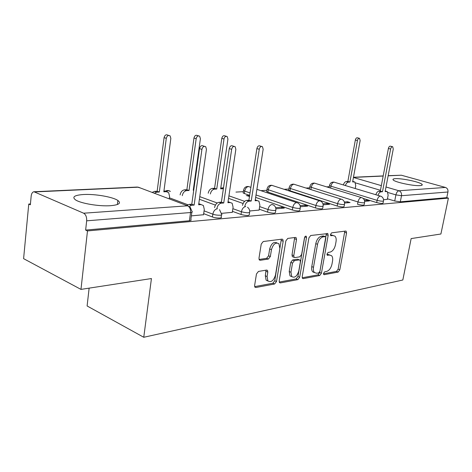 <?xml version="1.0" encoding="UTF-8"?>
<svg xmlns="http://www.w3.org/2000/svg" width="472" height="472" viewBox="0 0 472 472"><rect width="100%" height="100%" fill="white"/><g stroke="black" fill="none" stroke-linecap="round" stroke-linejoin="round"><path stroke-width="0.71" d="M323.515 273.418L323.721 274.551L324.199 274.692L338.164 272.073L339.816 269.807L346.554 232.967L346.194 231.215L345.651 231.062L331.68 232.832L330.471 234.436L330.724 235.67L332.99 235.552L334.89 236.112C336.058 237.257 336.436 239.115 336.029 241.688L335.468 244.815C334.489 248.892 332.671 251.328 330.017 252.131L328.176 252.42L326.972 254.03L327.202 255.216L329.497 255.057L331.515 255.653C332.595 256.774 332.937 258.556 332.548 260.998L331.987 264.09C331.019 268.131 329.208 270.586 326.553 271.459L324.712 271.795L323.515 273.418M420.027 185.602C421.98 185.461 422.652 185.048 422.039 184.369C420.281 182.08 401.938 178.18 395.412 178.67C393.276 178.788 392.545 179.212 393.211 179.944C394.887 182.198 413.726 186.192 420.027 185.602M110.525 205.698C118.985 204.925 121.428 203.184 117.864 200.464C112.849 196.93 94.949 193.833 83.485 194.517C74.399 195.172 71.762 196.966 75.561 199.904C80.741 203.456 99.427 206.553 110.525 205.698M258.455 271.43L256.455 273.996L254.614 285.53L254.886 287.129L255.877 287.501L274.598 283.991L276.509 281.489L283.188 241.21L282.817 239.416L282.014 239.139L263.246 241.522L261.24 244.059L258.975 258.225L259.305 259.936L260.243 260.284L268.385 259.051L270.344 256.532L271.471 249.629C273.217 244.024 275.695 242.059 278.905 243.723L279.866 248.455L275.477 275.052C273.624 280.793 271.087 282.74 267.866 280.881L267.087 276.521L267.813 272.067L267.506 270.403L266.591 270.072L258.455 271.43M448.4 198.11L440.901 234.006L411.147 238.584L402.822 280.002L143.759 337.273L151.435 278.551L80.972 289.395L87.485 230.926L448.4 198.11L446.772 197.65L447.952 191.998L401.519 195.703L395.908 194.877L388.031 192.541M302.204 276.751L302.499 278.374L303.266 278.616L319.703 275.536L321.432 273.2L328.164 235.357L327.798 233.587L310.729 235.493L308.924 237.858L302.204 276.751M297.873 279.63L280.35 282.911L279.483 282.61L279.194 280.993L285.873 240.856L287.778 238.407L295.401 237.44L296.139 237.687L296.51 239.475L293.779 255.623L294.109 257.334L294.888 257.594L299.808 256.827L301.637 254.426L304.487 237.794C304.9 236.437 305.49 235.929 306.257 236.283L306.517 237.528L299.69 277.212L297.873 279.63L296.139 278.917L279.217 282.067M80.972 289.395L23.6 258.656L28.757 204.063L30.426 203.963M329.308 186.7L326.642 186.853M309.703 187.832L306.057 188.039M288.917 189.03L284.168 189.307M266.839 190.304L260.839 190.653M243.345 191.661L235.953 192.092M89.131 288.138L87.108 305.968L143.759 337.273M87.485 230.926L85.638 230.082L86.665 220.819C86.842 217.085 85.833 214.548 83.644 213.208L33.943 191.744C32.432 192.051 31.506 193.508 31.17 196.116L30.35 204.789L28.757 204.063M446.772 197.65L400.321 201.821L394.716 201.001L387.447 198.8M388.167 175.684L401.347 175.218L445.462 187.443C447.385 188.21 448.217 189.726 447.952 191.998M364.644 201.332L369.369 200.93L366.844 200.152L366.656 201.16M344.554 203.019L350.059 202.553L347.504 201.745L347.315 202.783M323.155 204.813L329.527 204.282L326.948 203.444L326.76 204.512M300.316 206.736L307.661 206.117L305.054 205.249L304.865 206.352M273.553 194.895L271.465 194.198M275.884 208.783L284.321 208.075L281.684 207.173L281.495 208.317M249.54 196.14L247.835 195.555L247.741 196.145M249.694 210.984L259.098 210.087M221.539 213.35L232.312 212.329M191.331 215.887L203.526 214.736M221.439 214.99L221.156 216.925C223.221 218.371 216.023 218.424 212.435 216.972L203.68 213.651M249.6 212.577L249.299 214.512C249.186 215.834 246.425 215.822 241.003 214.471L232.46 211.344M215.409 205.108L199.414 199.261M275.796 210.329L275.483 212.264C275.341 213.462 272.704 213.421 267.577 212.14L259.234 209.196M243.098 203.491L228.554 198.352M300.233 208.229L299.903 210.158C299.738 211.244 297.218 211.185 292.351 209.969L255.641 197.402M249.658 195.355L244.343 193.538L244.714 191.113L243.517 190.54L243.582 190.027M323.072 206.264L322.736 208.181C322.547 209.173 320.134 209.09 315.502 207.94L267.913 192.116L268.285 189.768L267.022 189.172L267.081 188.712M344.471 204.423L344.129 206.329C343.917 207.232 341.604 207.131 337.185 206.04L290.056 190.776L290.433 188.505L289.106 187.891L289.165 187.478M383.459 201.072L383.105 202.942C382.863 203.692 380.727 203.568 376.685 202.582L363.056 198.37M383.541 199.744L387.341 199.337M271.488 194.057L271.117 194.08M247.835 195.555L246.301 195.65M243.227 192.428L243.151 192.959L244.343 193.538M266.727 191.042L266.65 191.514L267.913 192.116M288.805 189.738L288.734 190.157L290.056 190.776M310.901 189.52L311.278 187.313L357.965 201.957C358.59 199.402 359.688 197.939 361.257 197.567L362.154 197.809C363.93 198.753 364.756 200.252 364.638 202.293C364.413 203.102 362.189 202.989 357.965 201.957L357.54 204.258C361.764 205.296 363.989 205.403 364.213 204.582L364.561 202.7M309.591 188.511L309.957 186.316M85.638 230.082L189.396 220.766C191.089 220.572 191.567 220.158 190.83 219.515L191.833 212.294M366.844 200.152L364.431 200.352M347.504 201.745L344.336 202.01M326.948 203.444L322.931 203.774M305.054 205.249L300.08 205.656M281.684 207.173L275.642 207.668M248.762 196.494L249.487 196.446M329.828 255.022L327.769 254.408L329.497 255.057M326.943 254.538L327.769 254.408M333.25 235.534L331.25 234.938L332.99 235.552M330.447 235.038L331.25 234.938M323.479 273.831L336.465 271.418L338.117 269.152L344.796 231.168M302.216 277.79L317.986 274.851L319.715 272.521L326.376 233.504M318.724 272.893L319.939 271.258L325.845 237.947L325.591 236.714L323.167 236.844C320.417 237.611 318.535 240.095 317.532 244.301L313.496 267.305C313.125 269.659 313.449 271.412 314.464 272.556L316.736 273.258L318.724 272.893M325.208 236.578L323.403 235.959L325.155 236.584M314.535 272.621L312.741 271.872C311.721 270.727 311.396 268.981 311.762 266.627L315.78 243.658C316.783 239.457 318.665 236.979 321.414 236.218L323.403 235.959M293.041 256.921L292.351 256.65L292.015 254.939L294.67 237.534M304.717 237.086L297.956 276.509L299.69 277.212M290.964 272.232L291.767 276.616C294.764 278.179 297.112 276.262 298.817 270.851L300.369 261.818L300.039 260.125L299.283 259.877L294.363 260.668L292.51 263.099L290.964 272.232L289.218 271.524L290.026 275.902L291.814 276.663M299.378 259.871L297.531 259.199L299.283 259.877M289.218 271.524L290.758 262.402L292.611 259.978L297.531 259.199M296.139 278.917L297.956 276.509M268.037 281.07L266.108 280.138L265.323 275.784L265.996 270.173M276.999 242.921C273.789 241.463 271.353 243.469 269.683 248.933L271.471 249.629M259.051 259.476L266.603 258.337L268.568 255.824L269.683 248.933M254.65 286.634L272.845 283.247L274.757 280.757L281.324 239.227M343.38 184.93C344.041 182.882 345.026 181.749 346.324 181.525L347.864 181.443L349.917 182.05L348.377 182.133C347.079 182.357 346.094 183.496 345.433 185.549M355.221 188.505L355.758 185.549L354.885 182.015L352.619 181.909L360.142 140.562L359.54 138.349C358.584 138.143 357.888 138.874 357.44 140.532L349.917 182.05M347.864 181.443L355.351 140.001C355.799 138.343 356.496 137.618 357.452 137.818L359.221 138.266M352.726 181.348L354.254 181.832M387.329 199.426L388.137 195.225L387.347 191.62L385.134 191.543L393.264 149.022L392.716 146.757C391.789 146.556 391.087 147.317 390.621 149.028L382.485 191.732L380.975 191.838C379.7 192.092 378.721 193.272 378.031 195.39M375.848 194.73C376.538 192.617 377.517 191.437 378.798 191.19L380.308 191.083L388.403 148.456C388.869 146.751 389.565 145.995 390.497 146.196L392.409 146.68M382.485 191.732L380.308 191.083M208.211 193.219C208.842 190.393 210.217 188.788 212.335 188.405L214.571 188.293L216.731 189.042L214.494 189.16C212.376 189.543 211.002 191.148 210.364 193.986M223.362 188.747L220.654 188.835L227.941 139.039L227.156 136.526C225.669 135.942 224.619 136.768 223.999 138.998L216.731 189.042M214.571 188.293L221.799 138.355C222.412 136.131 223.462 135.311 224.955 135.895L226.259 136.266M220.778 187.974L222.33 188.54M259.081 210.199L259.877 205.131L258.939 201.196L257.299 200.606L255.116 200.759L263.164 149.252L262.432 146.668C260.969 146.084 259.907 146.945 259.264 149.258L251.228 201.037L249.01 201.196C246.903 201.627 245.511 203.308 244.832 206.24M242.514 205.414C243.192 202.488 244.579 200.812 246.685 200.382L248.903 200.228L256.886 148.568C257.535 146.261 258.591 145.4 260.06 145.984L261.547 146.414M255.263 199.803L256.585 200.364M251.228 201.037L248.903 200.228M180.103 194.877C180.735 191.927 182.192 190.245 184.475 189.838L186.877 189.714L189.042 190.493L186.647 190.617C184.357 191.03 182.9 192.718 182.269 195.673M193.727 190.245L193.243 190.269L200.405 138.721L199.621 136.184C197.998 135.464 196.853 136.296 196.181 138.674L189.042 190.493M186.877 189.714L193.968 138.013C194.635 135.635 195.786 134.809 197.408 135.529L198.517 135.853M193.367 189.378L193.845 189.384M232.295 212.447L233.085 207.202L232.171 203.273L230.253 202.523L227.911 202.689L235.858 149.299L235.121 146.686C233.516 145.966 232.366 146.839 231.658 149.311L223.728 202.984L221.344 203.155C219.067 203.621 217.586 205.385 216.913 208.453M214.583 207.591C215.25 204.529 216.725 202.771 219.008 202.311L221.392 202.146L229.268 148.591C229.97 146.125 231.127 145.258 232.725 145.978L234.023 146.361M228.059 201.686L229.746 202.34M223.728 202.984L221.392 202.146M152.149 192.417L154.574 191.372L157.152 191.237L159.324 192.051L156.745 192.187L154.32 193.237M169.253 198.883L169.584 196.417L168.657 192.653L166.374 191.679L163.837 191.815L170.84 138.385L170.073 135.842C168.297 134.945 167.035 135.771 166.292 138.331L159.324 192.051M157.152 191.237L164.073 137.641C164.816 135.092 166.073 134.266 167.855 135.163L168.687 135.417M163.961 190.889L166.309 191.656M203.509 214.866L204.282 209.426L203.426 205.556L201.16 204.588L198.635 204.765L206.447 149.353L205.727 146.733C203.969 145.824 202.7 146.703 201.922 149.364L194.134 205.084L191.567 205.267L188.977 206.535M198.783 203.721L200.901 204.488M186.782 205.509L189.219 204.382L191.785 204.205L199.514 148.621C200.293 145.966 201.562 145.093 203.32 145.995L204.352 146.308M194.134 205.084L191.785 204.205M323.662 274.48L324.199 274.692M330.689 235.628L331.149 235.793M327.155 255.163L327.656 255.346M83.644 213.208L187.579 205.81L138.337 187.195L34.922 191.909M394.716 201.001L395.908 194.877C396.509 192.47 397.512 191.095 398.911 190.759L445.462 187.443M380.456 190.299L355.605 182.929M353.428 177.484L381.341 185.632M386.002 186.989L398.911 190.759C400.917 191.597 401.784 193.243 401.519 195.703L400.321 201.821M401.347 175.218L388.143 175.82M383.164 176.044L353.439 177.401M212.435 216.972L212.843 214.164L204.081 210.86M187.88 204.76L169.401 197.797M241.003 214.471L241.422 211.757L232.867 208.659M217.238 202.989L199.78 196.653M267.577 212.14L267.996 209.527L259.647 206.6M244.649 201.343L228.932 195.833M292.351 209.969L292.77 207.438L256.025 194.96M250.036 192.924L244.714 191.113C245.316 188.434 246.573 186.912 248.496 186.546L250.897 187.337M315.502 207.94L315.927 205.491L268.285 189.768C268.875 187.172 270.078 185.697 271.884 185.348L319.621 200.806M337.185 206.04L337.61 203.668L290.433 188.505C291.012 185.98 292.156 184.552 293.861 184.216L341.156 199.131M376.685 202.582L377.104 200.346L330.931 186.186L329.509 185.549L329.562 185.225M330.601 188.074L330.931 186.186C331.497 183.809 332.542 182.463 334.058 182.151L380.361 196.092M383.529 200.718C383.293 201.455 381.152 201.332 377.104 200.346C377.718 197.868 378.768 196.452 380.249 196.092L381.04 196.293C382.833 197.207 383.659 198.682 383.529 200.718M361.357 197.567L314.547 183.154C312.942 183.478 311.85 184.865 311.278 187.313L309.897 186.682C310.505 183.997 312.134 182.823 314.789 183.16M344.554 203.969C344.348 204.854 342.035 204.754 337.61 203.668C338.247 201.037 339.397 199.526 341.067 199.137L342.088 199.426C343.834 200.411 344.66 201.922 344.554 203.969M323.161 205.745C322.978 206.724 320.565 206.636 315.927 205.491C316.57 202.771 317.78 201.214 319.556 200.806L320.724 201.16C322.435 202.181 323.249 203.709 323.161 205.745M300.328 207.639C300.162 208.712 297.643 208.648 292.77 207.438C293.425 204.63 294.699 203.013 296.599 202.594L297.944 203.031C299.602 204.087 300.398 205.621 300.328 207.639M275.908 209.662C275.766 210.842 273.129 210.795 267.996 209.527C268.662 206.618 270.008 204.942 272.031 204.5L273.595 205.049C275.182 206.14 275.955 207.68 275.908 209.662M247.517 207.237C249.01 208.364 249.747 209.892 249.717 211.822C249.605 213.126 246.844 213.108 241.422 211.757C242.095 208.748 243.517 207.007 245.694 206.547M219.521 209.639L221.569 214.135C223.639 215.562 216.436 215.604 212.843 214.164C213.527 211.037 215.037 209.232 217.374 208.748M221.964 188.411L223.498 187.832M166.138 191.597L168.362 190.664L170.398 191.414M189.396 220.766L190.54 212.536L86.665 220.819M190.086 206.954L191.968 211.344C192.712 211.963 192.234 212.359 190.54 212.536C190.759 209.22 189.773 206.978 187.579 205.81M34.137 191.732L137.34 187.054L140.615 188.057M344.826 232.366L346.554 232.967M338.117 269.152L339.816 269.807M336.465 271.418L338.164 272.073M326.417 234.737L328.164 235.357M319.715 272.521L321.432 273.2M317.986 274.851L319.703 275.536M302.422 278.273L303.266 278.616M321.414 236.218L323.167 236.844M315.78 243.658L317.532 244.301M311.762 266.627L313.496 267.305M279.412 282.516L280.35 282.911M294.74 238.82L296.51 239.475M292.015 254.939L293.779 255.623M304.812 236.909L306.517 237.528M292.611 259.978L294.363 260.668M290.758 262.402L292.51 263.099M266.049 271.335L267.813 272.067M265.323 275.784L267.087 276.521M268.568 255.824L270.344 256.532M266.603 258.337L268.385 259.051M259.264 259.889L260.243 260.284M281.4 240.537L283.188 241.21M274.757 280.757L276.509 281.489M272.845 283.247L274.598 283.991M254.827 287.041L255.877 287.501M346.324 181.525L348.377 182.133M352.714 181.407L354.142 181.832M355.351 140.001L357.44 140.532M386.621 191.437L385.229 191.03M380.975 191.838L378.798 191.19M390.621 149.028L388.403 148.456M212.335 188.405L214.494 189.16M220.772 188.003L222.855 188.717M221.799 138.355L223.999 138.998M257.299 200.606L255.252 199.898M249.01 201.196L246.685 200.382M259.264 149.258L256.886 148.568M184.475 189.838L186.647 190.617M193.437 189.378L193.827 189.514M193.968 138.013L196.181 138.674M230.253 202.523L228.053 201.739M221.344 203.155L219.008 202.311M231.658 149.311L229.268 148.591M154.574 191.372L156.745 192.187M164.203 190.877L166.374 191.679M164.073 137.641L166.292 138.331M201.16 204.588L198.818 203.715M191.567 205.267L189.219 204.382M201.922 149.364L199.514 148.621M421.856 185.266L422.039 184.369M117.386 204.512L117.864 200.464M329.143 187.626L329.509 185.549C330.117 182.959 331.71 181.832 334.276 182.157M288.734 190.157L289.106 187.891C289.708 185.095 291.383 183.873 294.121 184.222M266.65 191.514L267.022 189.172C267.618 186.263 269.335 184.989 272.173 185.354M243.151 192.959L243.517 190.54C244.107 187.508 245.871 186.18 248.815 186.558M256.904 189.337L296.628 202.588M223.51 187.75L221.032 188.092M170.298 191.378C168.598 190.287 166.893 190.24 165.176 191.237M383.187 175.908L353.469 177.26M345.728 231.05L346.194 231.215M327.255 233.398L327.798 233.587M312.741 271.872L314.464 272.556M295.454 237.434L296.139 237.687M292.351 256.65L294.109 257.334M305.809 236.118L306.257 236.283M290.026 275.902L291.767 276.616M266.674 270.061L267.506 270.403M266.108 280.138L267.866 280.881M282.061 239.133L282.817 239.416M386.727 191.437L385.24 190.995"/></g></svg>
